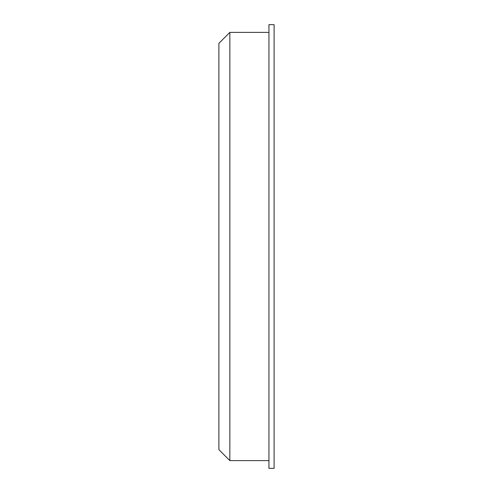 <?xml version="1.0" encoding="UTF-8"?>
<svg xmlns="http://www.w3.org/2000/svg" width="493" height="493" viewBox="0 0 493 493"><rect width="100%" height="100%" fill="white"/><g stroke="black" fill="none" stroke-linecap="round" stroke-linejoin="round"><path stroke-width="0.74" d="M229.843 32.39L218.898 43.335L218.898 449.665L229.843 460.61L229.843 32.39L268.944 32.39M274.102 246.5L274.102 468.35L268.944 468.35L268.944 24.65L274.102 24.65L274.102 246.5M268.944 460.61L229.843 460.61"/></g></svg>
